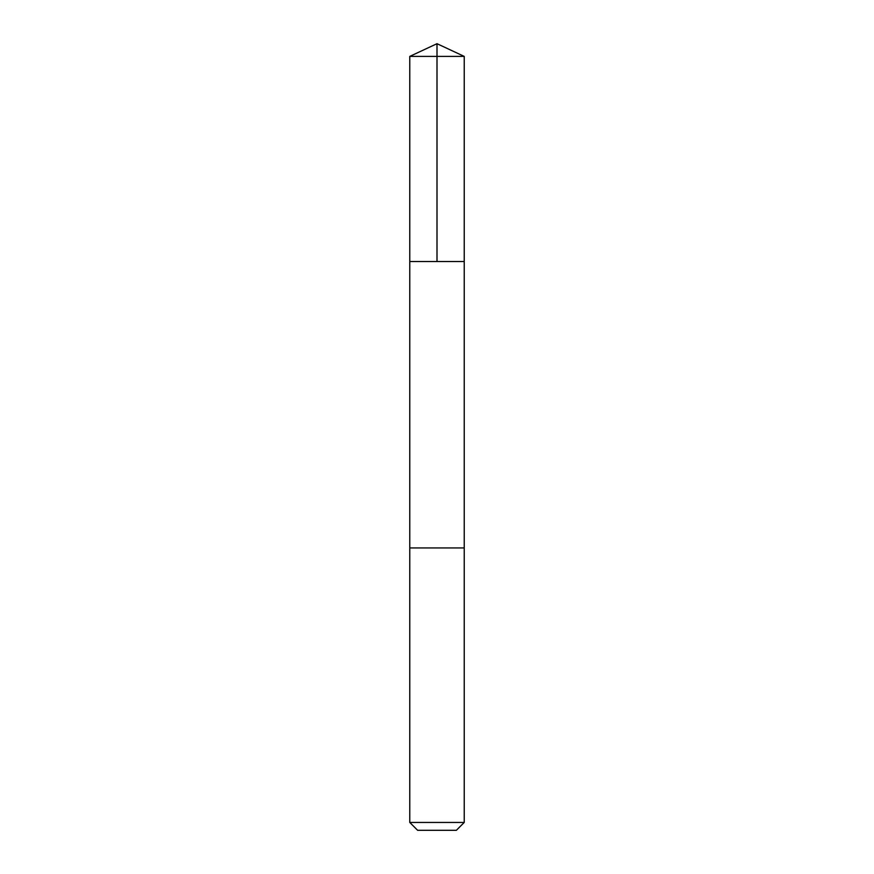 <?xml version="1.0" encoding="UTF-8"?>
<svg xmlns="http://www.w3.org/2000/svg" width="874" height="874" viewBox="0 0 874 874"><rect width="100%" height="100%" fill="white"/><g stroke="black" fill="none" stroke-linecap="round" stroke-linejoin="round"><path stroke-width="1.31" d="M425.168 261.523L464.225 261.523L464.225 56.395L409.775 56.395L409.775 261.523L464.225 261.523L464.225 547.932L409.775 547.932L409.775 261.523L425.168 261.523M464.225 547.932L409.775 547.932L409.775 822.445L464.225 822.445L464.225 547.932M464.225 822.445L456.37 830.3L417.63 830.3L409.775 822.445M437 261.523L437 43.7L409.775 56.395M437 43.7L464.225 56.395"/></g></svg>
